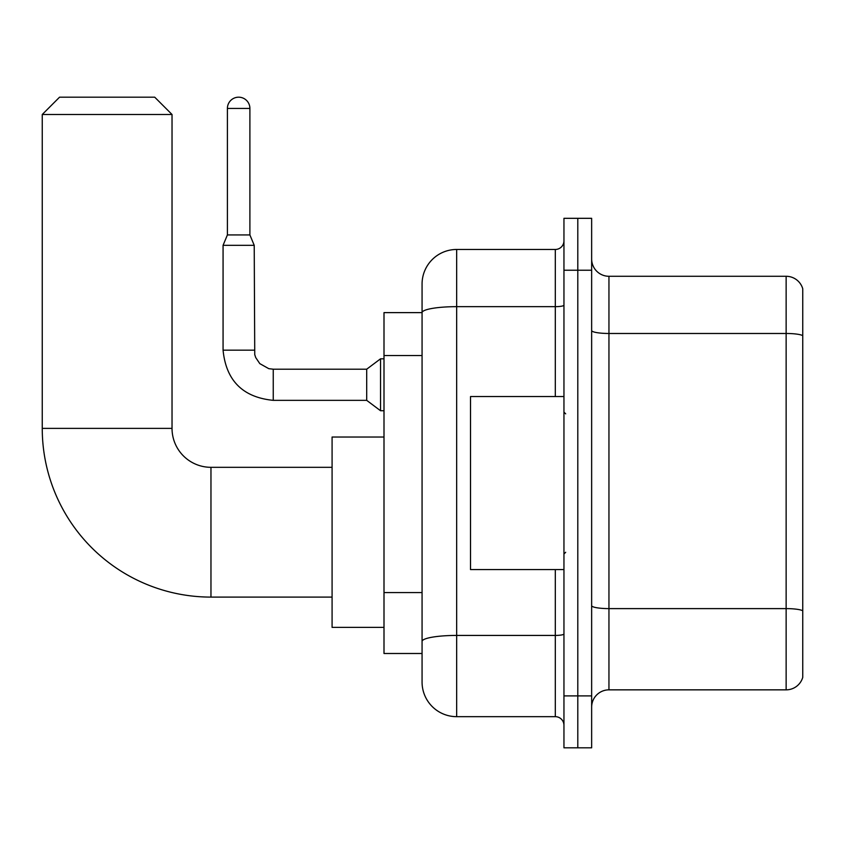 <?xml version="1.0" encoding="UTF-8"?>
<svg xmlns="http://www.w3.org/2000/svg" width="845" height="845" viewBox="0 0 845 845"><rect width="100%" height="100%" fill="white"/><g stroke="black" fill="none" stroke-linecap="round" stroke-linejoin="round"><path stroke-width="1.27" d="M555.302 396.548L555.302 306.661L456.67 306.661A34.603 6.01 180 0 0 422.067 312.671L422.067 284.068A34.603 34.603 0 0 1 456.67 249.465L456.67 716.666A34.603 34.603 0 0 1 422.067 682.052L422.067 303.101L422.067 312.618L384 312.618L384 653.502L422.067 653.502M563.953 695.9L563.953 747.814L577.8 747.814L577.8 695.9L577.8 747.814L591.648 747.814L591.648 695.9L577.8 695.9L577.8 270.231L577.8 695.9L563.953 695.9L563.953 270.231L577.8 270.231L577.8 218.316L577.8 270.231L591.648 270.231L591.648 695.9M591.648 270.231L591.648 218.316L563.953 218.316L563.953 270.231M456.67 716.666L555.302 716.666L555.302 569.583M456.67 249.465L555.302 249.465A8.651 8.651 0 0 0 563.953 240.814M422.067 682.052L422.067 647.45M422.067 284.068L422.067 303.101M563.953 725.316A8.651 8.651 0 0 0 555.302 716.666M591.648 707.149A17.301 17.301 0 0 1 608.949 689.847L786.135 689.847L786.135 276.283L608.949 276.283A17.301 17.301 0 0 1 591.648 258.982A17.301 17.301 0 0 0 608.949 276.283L608.949 689.847M802.75 288.747A17.301 17.301 0 0 0 786.135 276.283A17.301 17.301 0 0 1 802.75 288.747L802.75 677.384A17.301 17.301 0 0 1 786.135 689.847M591.648 330.479A17.301 3 0 0 0 608.949 333.479L786.135 333.479A17.301 3 180 0 1 802.75 335.645L802.75 290.131M332.085 597.098L210.965 597.098A168.715 168.715 0 0 1 42.25 428.383L42.25 114.498L59.551 97.186L154.719 97.186L172.031 114.498L42.25 114.498M210.965 597.098L210.965 467.317A38.933 38.933 0 0 1 172.031 428.383L172.031 114.498M384 437.034L332.085 437.034L332.085 627.381L384 627.381M249.898 234.931L227.4 234.931L227.4 108.435A11.249 11.249 0 0 1 238.649 97.186A11.249 11.249 0 0 1 249.898 108.435L249.898 234.931L254.218 245.314L223.069 245.314L223.069 350.168L254.187 350.168M273.252 369.202L366.698 369.202L366.698 400.35L273.252 400.35L273.252 369.202L268.794 368.673L259.795 363.625L255.729 357.593L254.746 354.625L254.218 245.314M366.698 369.202L380.535 358.819L380.535 410.733L384 410.733M563.953 396.548L470.517 396.548L470.517 569.583L563.953 569.583M422.067 355.523L384 355.523M422.067 592.577L384 592.577M563.953 633.93A8.651 1.5 0 0 1 555.302 635.429L456.67 635.429A34.603 6.01 180 0 0 422.067 641.439M563.953 305.161A8.651 1.5 0 0 1 555.302 306.661L555.302 249.465M802.75 610.777A17.301 3 180 0 0 786.135 608.611L608.949 608.611A17.301 3 0 0 1 591.648 605.601M42.25 428.383L172.031 428.383M227.4 108.435L249.898 108.435M332.085 467.317L210.965 467.317M223.069 350.168C226.08 380.62 242.811 397.34 273.252 400.35C242.811 397.34 226.08 380.62 223.069 350.168C226.08 380.62 242.811 397.34 273.252 400.35C242.811 397.34 226.08 380.62 223.069 350.168C226.08 380.62 242.811 397.34 273.252 400.35C242.811 397.34 226.08 380.62 223.069 350.168C226.08 380.62 242.811 397.34 273.252 400.35C242.811 397.34 226.08 380.62 223.069 350.168C226.08 380.62 242.811 397.34 273.252 400.35C242.811 397.34 226.08 380.62 223.069 350.168C226.08 380.62 242.811 397.34 273.252 400.35C242.811 397.34 226.08 380.62 223.069 350.168C226.08 380.62 242.811 397.34 273.252 400.35C242.811 397.34 226.08 380.62 223.069 350.168C226.08 380.62 242.811 397.34 273.252 400.35C242.811 397.34 226.08 380.62 223.069 350.168C226.08 380.62 242.811 397.34 273.252 400.35M366.698 400.35L380.535 410.733M227.4 234.931L223.069 245.314M380.535 358.819L384 358.819M565.685 413.849L563.953 412.117M565.685 552.281L563.953 554.014"/></g></svg>
